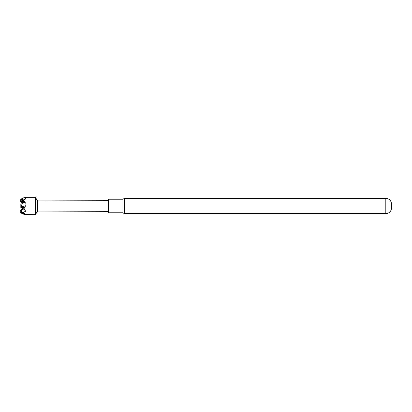 <?xml version="1.0" encoding="UTF-8"?>
<svg xmlns="http://www.w3.org/2000/svg" width="412" height="412" viewBox="0 0 412 412"><rect width="100%" height="100%" fill="white"/><g stroke="black" fill="none" stroke-linecap="round" stroke-linejoin="round"><path stroke-width="0.62" d="M24.55 213.354L20.672 210.97L20.672 210.475L20.672 210.965L23.232 212.417L25.966 214.698L23.499 214.137L20.672 212.638A99.508 97.665 0 0 0 20.672 212.628L20.672 212.602M24.627 202.38L22.001 200.531L24.627 202.38L24.339 201.901A103.16 19.755 0 0 0 24.267 201.231L20.672 199.238L23.232 200.078L25.899 203.461L25.966 205.212L23.726 208.961L20.672 210.784L20.672 210.47A99.508 19.055 0 0 1 20.672 210.475L20.672 210.465M25.966 197.302L23.499 197.863L20.672 199.238M24.627 207.936L20.827 205.294M22.969 202.756L20.672 201.535L20.873 200.891L22.933 202.266M20.847 206.824L20.816 207.468L22.758 208.786M24.55 201.679L20.816 204.532L20.847 205.176L24.555 207.262L21.965 209.322L23.721 208.966L21.949 209.327L20.878 210.048M21.939 206.052L24.329 207.689A103.16 19.755 0 0 0 24.339 207.519A103.16 19.755 0 0 0 24.339 207.457A103.16 19.755 0 0 0 24.272 206.814L24.555 207.262M24.272 213.138A103.16 101.254 0 0 1 24.267 213.287L20.816 211.861L24.272 214.091L21.965 213.349L23.721 214.214L20.878 212.922L20.888 212.216L20.672 212.633M24.555 214.322L24.272 214.271A103.16 101.254 0 0 0 24.277 214.096M24.334 202.117A103.16 19.755 0 0 0 24.339 201.962A103.16 19.755 0 0 0 24.339 201.901L21.985 200.52L24.334 202.117A103.16 101.254 180 0 1 24.334 202.132M25.966 214.698L35.365 214.729L35.365 197.271L37.384 200.577L37.384 211.423L35.365 214.729M108.346 211.305L37.95 211.093L37.95 200.907L37.384 200.577M23.232 200.078L26.1 198.831C25.657 198.244 24.792 197.925 23.499 197.863M23.232 212.417L26.1 210.985C25.657 210.053 24.792 209.451 23.499 209.167M122.915 212.793L122.915 199.207L108.346 199.207L108.346 212.793L122.915 212.793L124.336 213.612L124.336 198.388L385.807 198.388A5.66 5.66 0 0 1 391.4 203.168L391.4 208.833A5.66 5.66 0 0 1 385.807 213.612L124.336 213.612M20.672 201.216L20.878 201.952L21.965 202.678M20.672 201.035L20.672 201.525A99.508 19.055 180 0 0 20.672 201.525L20.878 201.952A99.719 19.096 180 0 0 20.888 201.813A99.719 97.876 180 0 0 20.873 200.891L20.827 200.86A99.719 19.096 180 0 0 20.811 200.798L20.827 200.737A99.719 19.096 0 0 1 20.811 200.798L24.257 202.75M22.933 208.297L20.827 207.324L20.894 206.654M20.672 207.04L20.827 206.706A99.719 97.876 180 0 1 20.811 207.015L20.672 207.04M20.672 199.398L20.672 199.387A99.508 97.665 180 0 0 20.672 199.362L21.985 200.52M20.816 204.532L20.847 205.176A99.74 97.891 0 0 0 20.816 204.532M21.218 199.511A100.044 55.888 0 0 0 21.218 199.454L26.059 198.836L21.218 199.449A100.044 55.888 0 0 0 21.218 199.449A100.044 55.888 0 0 0 21.218 199.089A100.044 55.888 0 0 0 21.218 198.852M24.257 208.307L20.827 206.283A99.719 97.876 0 0 0 20.811 205.933L21.033 205.439M24.323 202.302L20.827 200.737M20.827 206.283A99.719 19.096 0 0 1 20.811 206.355L20.827 205.578A99.719 97.876 180 0 1 20.811 205.933M20.827 211.263L20.667 211.778M20.718 210.63L21.218 210.656A100.044 82.977 180 0 1 21.218 211.186L21.058 211.186M20.811 206.355A99.719 19.096 180 0 1 20.827 206.422L23.561 208.245M21.589 206.927L20.811 207.015A99.719 97.876 0 0 1 20.827 207.324M21.218 210.656A100.044 82.977 180 0 0 21.218 210.295M20.718 199.125L21.218 199.089M385.807 213.612L385.807 198.388M20.878 211.881A99.719 97.876 0 0 0 20.894 211.119M20.878 212.922A99.719 97.876 0 0 0 20.888 212.216M20.904 210.45A99.74 97.891 0 0 0 20.909 210.027M20.878 199.995A99.719 97.876 180 0 1 20.894 200.768M37.95 200.907L108.346 200.696M25.765 197.271L35.365 197.271M122.915 199.207L124.336 198.388M37.95 211.093L37.384 211.423M20.667 200.222L20.672 200.675"/></g></svg>
